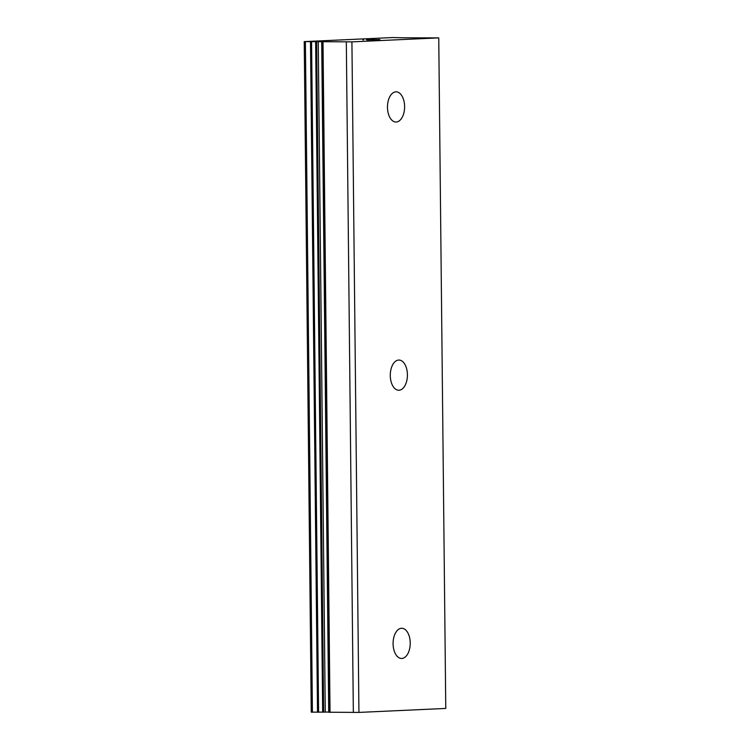 <?xml version="1.0" encoding="UTF-8"?>
<svg xmlns="http://www.w3.org/2000/svg" width="750" height="750" viewBox="0 0 750 750"><rect width="100%" height="100%" fill="white"/><g stroke="black" fill="none" stroke-linecap="round" stroke-linejoin="round"><path stroke-width="1.12" d="M405.478 37.828L438.75 37.884L351.919 41.869L304.228 41.606L392.578 37.556L405.478 37.828M328.716 712.013L325.266 712.106L318.244 41.559M404.606 106.537A15.094 8.569 -89.6 0 1 395.944 122.025A15.094 8.569 -89.6 0 1 387.469 107.325A15.094 8.569 -89.6 0 1 396.131 91.837A15.094 8.569 -89.6 0 1 404.606 106.537M407.419 374.756A15.094 8.569 -89.6 0 1 398.747 390.244A15.094 8.569 -89.6 0 1 390.281 375.544A15.094 8.569 -89.6 0 1 398.944 360.056A15.094 8.569 -89.6 0 1 407.419 374.756M410.222 642.975A15.094 8.569 -89.6 0 1 401.559 658.462A15.094 8.569 -89.6 0 1 393.084 643.762A15.094 8.569 -89.6 0 1 401.756 628.275A15.094 8.569 -89.6 0 1 410.222 642.975M321.806 41.691L328.716 712.228L358.941 712.416L445.772 708.431L438.75 37.884M304.228 41.606L311.25 712.153L325.266 712.106M363.572 39.9L362.897 39.919M367.247 39.928L369.028 39.844L367.247 39.947M369.272 39.863L367.866 39.947M371.541 39.956L374.803 39.806L371.541 39.975M374.803 39.806L366.469 39.769M371.053 39.591L379.941 39.6L370.988 39.628M379.575 39.619L370.772 39.562M322.547 41.784L329.569 712.331L322.556 41.794M358.941 712.416L351.919 41.869M353.344 712.5L346.322 41.953M312.422 712.238L305.4 41.691M330.038 712.35L323.006 41.803M323.653 712.181L316.631 41.634M322.669 712.2L315.647 41.653M318.591 712.266L311.569 41.719M317.512 712.275L310.491 41.728M328.716 712.228L321.694 41.681"/></g></svg>
